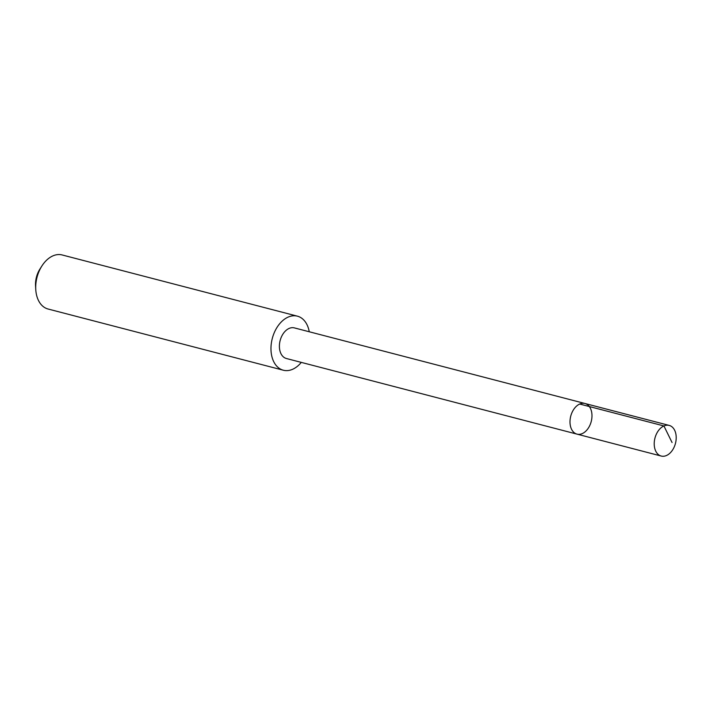 <?xml version="1.0" encoding="UTF-8"?>
<svg xmlns="http://www.w3.org/2000/svg" width="711" height="711" viewBox="0 0 711 711"><rect width="100%" height="100%" fill="white"/><g stroke="black" fill="none" stroke-linecap="round" stroke-linejoin="round"><path stroke-width="1.07" d="M585.029 403.51A15.829 10.594 104.6 0 0 584.966 403.501A15.829 10.594 104.6 0 0 570.737 416.148A15.829 10.594 104.6 0 0 576.994 434.128A15.829 10.594 104.6 0 0 591.223 421.525A15.829 10.594 104.6 0 0 585.029 403.51A15.829 10.594 104.6 0 0 584.966 403.501A15.829 10.594 104.6 0 0 570.737 416.148A15.829 10.594 104.6 0 0 576.994 434.128L661.23 456.044A15.829 10.594 -75.4 0 1 661.168 456.035A15.829 10.594 -75.4 0 1 654.973 438.02A15.829 10.594 -75.4 0 1 669.193 425.409A15.829 10.594 -75.4 0 1 669.255 425.427A15.829 10.594 -75.4 0 1 675.45 443.442A15.829 10.594 -75.4 0 1 661.23 456.044M576.994 434.128L286.4 358.513A15.82 10.585 -75.4 0 1 286.346 358.495A15.82 10.585 -75.4 0 1 280.152 340.498A15.82 10.585 -75.4 0 1 294.372 327.895A15.82 10.585 -75.4 0 1 294.425 327.904M301.295 362.388A27.933 18.69 -75.4 0 1 283.342 370.227A27.933 18.69 -75.4 0 1 283.236 370.2A27.933 18.69 -75.4 0 1 272.304 338.418A27.933 18.69 -75.4 0 1 297.402 316.164A27.933 18.69 -75.4 0 1 309.258 331.77M283.342 370.227L48.072 309.018A27.933 18.69 -75.4 0 1 47.975 308.992A27.933 18.69 -75.4 0 1 35.763 289.51A27.933 18.69 -75.4 0 1 41.887 265.985A27.933 18.69 -75.4 0 1 62.141 254.956L297.402 316.164M35.763 289.51L35.55 285.822A19.872 13.296 -75.4 0 1 39.905 269.096L41.887 265.985M579.687 404.035L663.923 425.951L672.055 442.509M294.372 327.895L669.193 425.409"/></g></svg>
